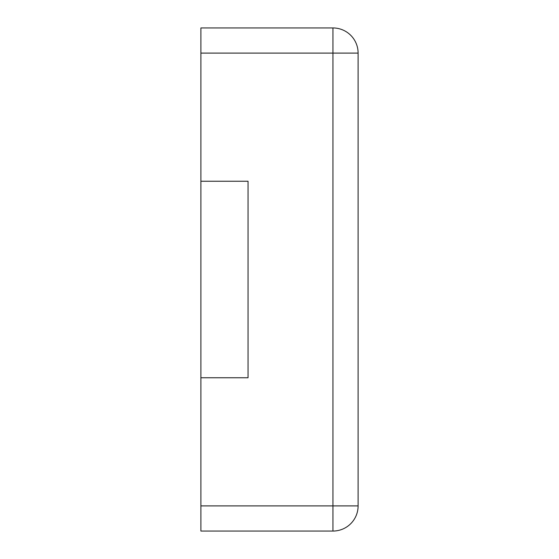 <?xml version="1.0" encoding="UTF-8"?>
<svg xmlns="http://www.w3.org/2000/svg" width="559" height="559" viewBox="0 0 559 559"><rect width="100%" height="100%" fill="white"/><g stroke="black" fill="none" stroke-linecap="round" stroke-linejoin="round"><path stroke-width="0.84" d="M200.891 53.105L200.891 27.95L332.954 27.95A25.155 25.155 0 0 1 358.109 53.105L358.109 505.895A25.155 25.155 0 0 1 332.954 531.05L332.954 27.95A25.155 25.155 0 0 1 358.109 53.105L200.891 53.105L200.891 181.242L248.056 181.242L248.056 377.758L200.891 377.758L200.891 531.05L332.954 531.05A25.155 25.155 0 0 0 358.109 505.895L200.891 505.895M200.891 181.242L200.891 377.758"/></g></svg>
